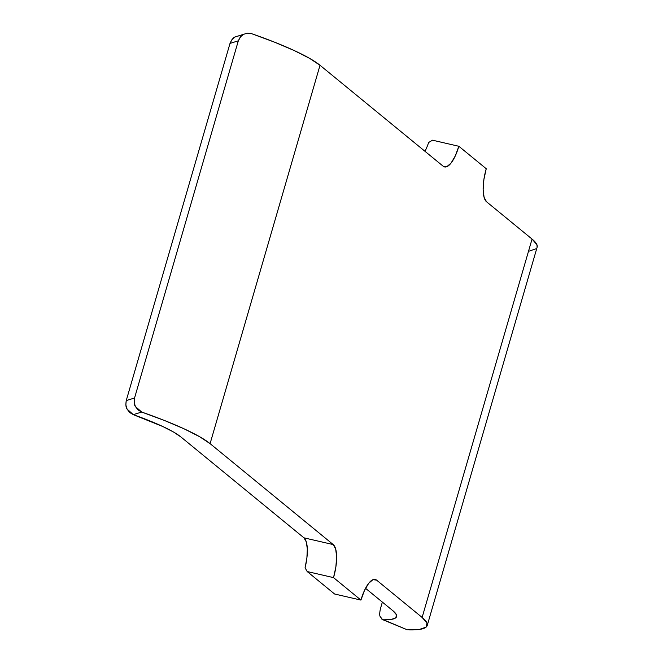 <?xml version="1.0" encoding="UTF-8"?>
<svg xmlns="http://www.w3.org/2000/svg" width="663" height="663" viewBox="0 0 663 663"><rect width="100%" height="100%" fill="white"/><g stroke="black" fill="none" stroke-linecap="round" stroke-linejoin="round"><path stroke-width="0.99" d="M239.169 35.744L235.208 36.913L231.975 39.606L230.011 43.41L238.324 40.816L134.556 397.999L134.158 402.317L135.393 406.502L138.037 409.908L141.675 412.046A119.647 18.514 16.2 0 1 210.088 443.646L320.014 65.272A119.647 18.514 -163.8 0 0 251.6 33.672L274.507 42.159L294.173 50.529L309.604 58.361L320.014 65.272L443.157 166.206L446.804 166.703L451.064 163.081L455.29 155.913L458.846 146.274L486.244 168.733L483.915 179.366L483.145 189.386L484.073 197.251L486.543 201.776L532.049 239.07L422.124 617.444L376.617 580.142L373.609 579.454L376.617 580.142L422.124 617.444L426.997 623.071L426.085 627.14L419.439 629.436L407.38 629.85L383.612 619.83L391.634 619.358L395.952 617.618L396.358 614.676L392.844 610.689L365.537 588.305L392.844 610.689A87.74 13.575 16.2 0 1 396.59 616.59A87.74 13.575 16.2 0 1 383.612 619.83L381.556 618.952M425.124 150.982L424.966 151.297A27.921 9.39 103 0 0 428.638 142.504L432.5 140.191L458.846 146.274L486.244 168.733A27.921 9.39 -77 0 0 486.543 201.776L532.049 239.07L536.922 244.697L537.121 247.224M536.019 248.766L529.364 251.062M180.808 436.884L303.952 537.826L306.298 541.895L307.317 548.906L306.894 557.931L305.079 567.793A27.921 9.39 103 0 0 303.952 537.826L180.808 436.884L173.532 432.027L162.833 426.533L133.304 414.657A87.74 13.575 16.2 0 1 180.808 436.884M380.38 608.907L382.36 602.095L380.38 608.907C379.567 613.026 379.501 615.571 380.164 616.549L380.073 616.259M251.526 33.656L247.506 33.15L243.528 34.327L240.296 37.012L238.324 40.816L134.556 397.999L126.235 400.593L230.011 43.41L126.235 400.593L125.846 404.919L127.081 409.104L129.716 412.519L133.304 414.657L141.675 412.046L164.581 420.533L184.248 428.903L199.671 436.735L210.088 443.646L320.014 65.272L443.157 166.206A27.921 9.39 -77 0 0 444.575 166.927A27.921 9.39 -77 0 0 458.846 146.274L432.5 140.191L428.638 142.504M376.617 580.142L372.971 579.653L368.711 583.274L364.484 590.443L360.929 600.081L333.53 577.622L335.868 566.989L336.63 556.97L335.702 549.105L333.232 544.58L210.088 443.646L333.232 544.58L303.952 537.826L333.232 544.58A27.921 9.39 -77 0 1 333.53 577.622L307.176 571.539L334.583 593.998L360.929 600.081L333.53 577.622L307.176 571.539L305.079 567.793L307.176 571.539L334.583 593.998L360.929 600.081A27.921 9.39 -77 0 1 375.2 579.429A27.921 9.39 -77 0 1 376.617 580.142M427.229 625.491L537.154 247.117A119.647 18.514 -163.8 0 0 532.049 239.07L422.124 617.444A119.647 18.514 16.2 0 1 427.229 625.491A119.647 18.514 16.2 0 1 407.38 629.85L406.154 629.56M382.534 619.598L407.38 629.85L382.534 619.598L380.164 616.549M134.556 397.999L126.235 400.593C125.622 404.878 125.904 407.712 127.081 409.104L133.304 414.657L141.675 412.046L135.393 406.502C134.216 405.11 133.934 402.275 134.556 397.999M243.478 34.352L235.208 36.913C233.5 37.343 231.768 39.507 230.011 43.41L238.324 40.816L240.876 36.341"/></g></svg>
